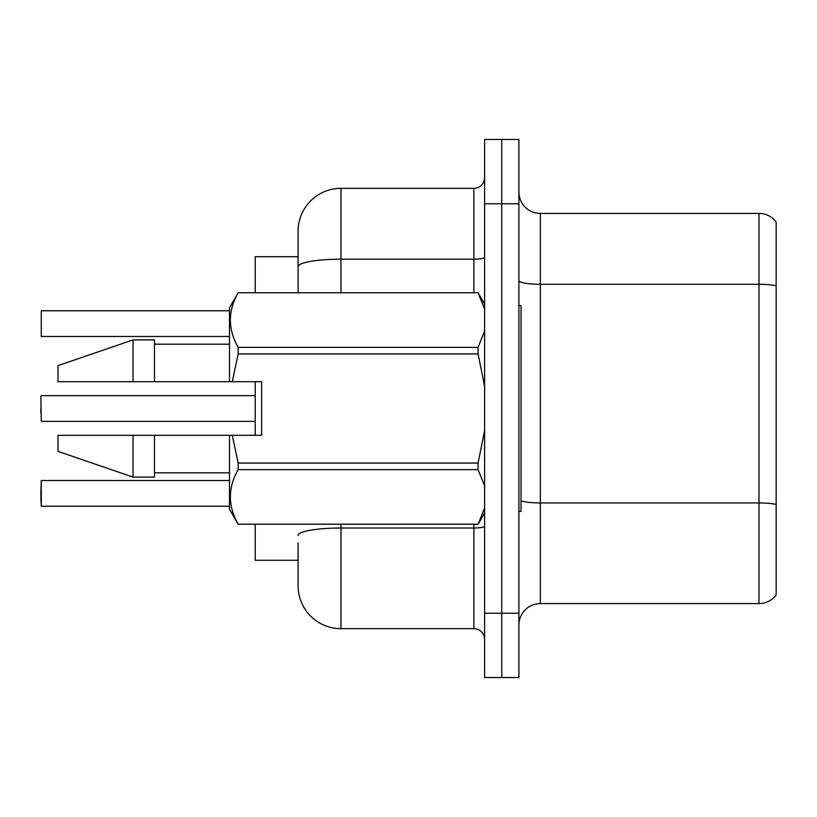 <?xml version="1.0" encoding="UTF-8"?>
<svg xmlns="http://www.w3.org/2000/svg" width="817" height="817" viewBox="0 0 817 817"><rect width="100%" height="100%" fill="white"/><g stroke="black" fill="none" stroke-linecap="round" stroke-linejoin="round"><path stroke-width="1.23" d="M298.103 266.638L298.103 231.211A42.872 42.872 0 0 1 340.975 188.339L340.975 259.193A42.872 7.445 180 0 0 298.103 266.638L298.103 292.741L298.103 254.792L298.103 256.722L255.221 256.722L255.221 292.741M255.221 435.298L255.221 381.702M298.103 560.278L255.221 560.278L255.221 524.259M518.897 625.015A21.436 21.436 0 0 1 540.343 603.579L759.003 603.579L759.003 213.421L540.343 213.421A21.436 21.436 0 0 1 518.897 191.985A21.436 21.436 0 0 0 540.343 213.421L540.343 603.579M501.75 613.23L501.75 677.538L518.897 677.538L518.897 613.23L501.75 613.23L501.75 677.538L484.604 677.538L484.604 613.23L501.75 613.23L501.75 203.77L501.75 613.23M484.604 613.23L484.604 139.462L501.75 139.462L501.75 203.77L501.75 139.462L518.897 139.462L518.897 613.23M776.15 221.999A21.436 21.436 0 0 0 759.003 213.421A21.436 21.436 0 0 1 776.15 221.999L776.15 595.001A21.436 21.436 0 0 1 759.003 603.579M776.15 287.625L776.15 504.426A21.436 3.728 180 0 0 759.003 502.945L540.343 502.945A21.436 3.728 0 0 1 521.042 500.841M298.103 542.917L298.103 585.789A42.872 42.872 0 0 0 340.975 628.661L473.88 628.661L473.88 524.259M340.975 188.339A42.872 42.872 0 0 0 298.103 231.211A42.872 42.872 0 0 1 340.975 188.339L473.88 188.339A10.723 10.723 0 0 0 484.604 177.616A10.723 10.723 0 0 1 473.88 188.339A10.723 10.723 0 0 0 484.604 177.616M484.604 639.384A10.723 10.723 0 0 0 473.88 628.661M41.279 310.756L41.279 336.471L41.279 310.756L229.495 310.756M518.897 305.599L521.042 305.599L521.042 511.401L518.897 511.401M238.166 292.741L478.078 292.741L238.166 292.741L229.495 307.743L229.495 381.702L261.654 381.702L261.654 435.298L232.273 435.298L238.166 463.065L478.078 463.065L484.604 430.62M478.078 463.065L478.078 469.632L238.166 469.632C227.78 487.749 227.78 505.937 238.166 524.197L478.078 524.259L484.604 507.929M484.604 485.849L478.078 469.632M232.273 435.298L229.495 435.298L229.495 509.257L238.166 524.259M238.166 463.065L238.166 469.632M133.028 435.298L57.997 435.298L57.997 451.372L133.028 477.097L154.464 477.097L154.464 435.298L133.028 435.298L133.028 477.097M57.997 435.298L86.357 435.298M229.495 435.298L154.464 435.298M238.166 292.803C227.78 310.909 227.78 329.098 238.166 347.368L238.166 353.935L232.273 381.702M238.166 524.197L478.078 524.197M238.166 347.368L478.078 347.368L478.078 353.935L238.166 353.935M478.078 347.368L484.604 331.089M484.604 309.02L478.078 292.803M484.604 386.37L478.078 353.935M133.028 381.702L133.028 339.903L57.997 365.628L57.997 381.702L229.495 381.702M133.028 339.903L154.464 339.903L154.464 381.702M40.85 493.397L41.279 480.529L41.279 506.244L40.85 493.397M40.85 497.676L41.279 506.244L229.495 506.244M40.85 408.5L40.85 412.779M40.85 396.071L41.279 421.347L255.221 421.347M776.15 285.766A21.436 3.728 180 0 0 759.003 284.275L540.343 284.275A21.436 3.728 -0 0 1 518.897 280.558M518.897 203.77L484.604 203.77M340.975 524.259L340.975 628.661M484.604 526.158A10.723 1.859 0 0 1 473.88 528.017L340.975 528.017A42.872 7.445 180 0 0 298.103 535.462M340.975 292.741L340.975 259.193L473.88 259.193L473.88 188.339M473.88 292.741L473.88 259.193A10.723 1.859 0 0 0 484.604 257.335M484.604 512.964L478.078 524.259M154.464 472.808L229.495 472.808M484.604 304.036L478.078 292.741M154.464 344.192L229.495 344.192M41.279 480.529L229.495 480.529M41.279 395.642L255.221 395.642M41.279 336.471L229.495 336.471"/></g></svg>

